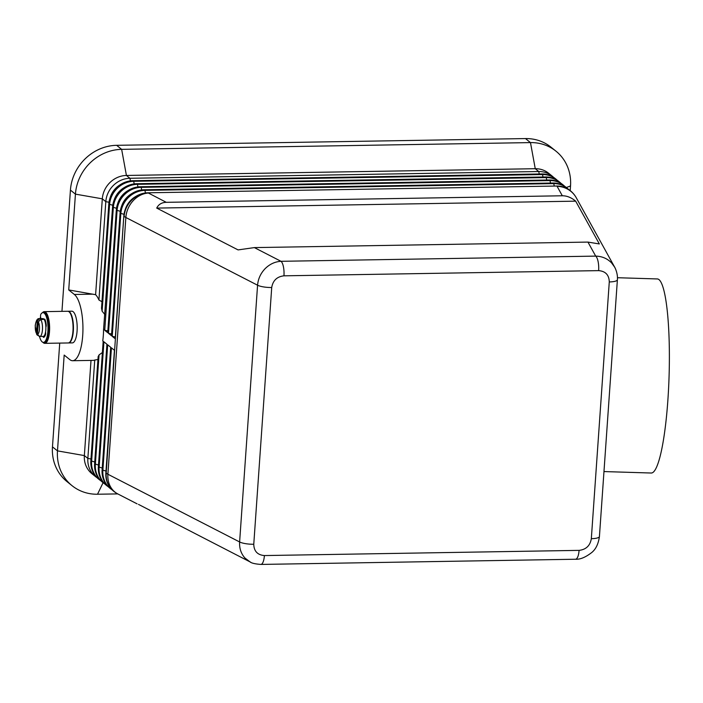 <?xml version="1.0" encoding="UTF-8"?>
<svg xmlns="http://www.w3.org/2000/svg" width="703" height="703" viewBox="0 0 703 703"><rect width="100%" height="100%" fill="white"/><g stroke="black" fill="none" stroke-linecap="round" stroke-linejoin="round"><path stroke-width="1.05" d="M138.491 504.385L250.769 562.268M617.392 279.671A11.889 2.917 -176 0 1 617.392 279.732A11.889 2.917 -176 0 1 615.617 281.112A11.889 2.917 -176 0 1 609.281 281.938L591.328 538.683C590.151 545.66 586.065 549.561 579.087 550.37L264.398 555.563C257.509 554.983 253.968 551.214 253.765 544.254A11.889 2.917 -176 0 1 245.69 543.674A11.889 2.917 -176 0 1 239.618 541.96C239.275 548.27 241.032 553.595 244.881 557.954L250.11 561.952C251.63 563.173 255.207 563.999 260.831 564.421A11.889 3.831 89.1 0 1 260.681 564.421M562.321 195.777C566.917 195.75 571.372 197.552 575.678 201.163L599.343 243.941L587.945 242.087L254.345 247.597L238.071 249.908L156.725 208.088C158.535 204.371 161.725 202.446 166.286 202.323L562.321 195.777L557.075 186.295A23.779 22.76 -29 0 1 573.217 193.536A23.779 22.76 -29 0 1 576.275 197.771L614.633 267.114L611.619 262.966C607.357 258.546 602.049 256.261 595.696 256.112A11.889 3.831 89.1 0 1 598.112 261.613A11.889 3.831 89.1 0 1 598.648 270.629C605.529 271.209 609.079 274.978 609.281 281.938M587.945 242.087L595.696 256.112L281.015 261.305C275.014 261.657 269.715 264.117 265.101 268.687C260.62 273.397 258.115 278.906 257.57 285.216A11.889 2.917 4 0 0 263.643 286.929A11.889 2.917 4 0 0 271.718 287.509C272.896 280.532 276.973 276.631 283.959 275.822L598.648 270.629M254.345 247.597L281.015 261.305A11.889 3.831 89.1 0 1 283.432 266.806A11.889 3.831 89.1 0 1 283.959 275.822M264.398 555.563A11.889 3.831 89.1 0 1 262.729 562.813A11.889 3.831 89.1 0 1 260.848 564.43L575.529 559.236A11.889 3.831 89.1 0 1 575.511 559.236C580.177 559.57 585.643 557.286 591.926 552.373C595.942 549.008 598.446 543.709 599.431 536.477L617.392 279.741A11.889 2.917 -176 0 1 617.392 279.741M579.087 550.37A11.889 3.831 89.1 0 1 577.418 557.611A11.889 3.831 89.1 0 1 575.529 559.236M91.012 360.411L84.351 455.579A23.779 21.74 128.9 0 0 89.808 471.722A23.779 21.74 128.9 0 0 91.944 473.717L95.441 476.537A23.779 21.74 128.9 0 0 97.005 477.68M97.937 359.505L94.738 360.041L87.857 458.4A23.779 21.74 128.9 0 0 93.314 474.543A23.779 21.74 128.9 0 0 95.441 476.537M99.193 479.56L98.446 478.954A23.779 21.74 -51.1 0 1 96.311 476.959A23.779 21.74 -51.1 0 1 90.854 460.817L98.148 356.606A33.682 10.853 89.1 0 0 99.053 354.91L91.61 461.414A23.779 21.74 128.9 0 0 97.058 477.565A23.779 21.74 128.9 0 0 99.193 479.56A23.779 21.74 128.9 0 0 100.757 480.694M113.605 491.169A23.779 21.74 -51.1 0 1 113.447 491.046A23.779 21.74 -51.1 0 1 111.311 489.051A23.779 21.74 -51.1 0 1 105.863 472.899L114.431 350.279L111.434 347.853L102.858 470.483A23.779 21.74 128.9 0 0 108.315 486.634A23.779 21.74 128.9 0 0 110.45 488.629A23.779 21.74 128.9 0 0 112.005 489.763M110.45 488.629L109.694 488.023A23.779 21.74 -51.1 0 1 107.559 486.028A23.779 21.74 -51.1 0 1 102.111 469.876L110.687 347.256L107.682 344.839L99.105 467.46A23.779 21.74 128.9 0 0 104.562 483.611A23.779 21.74 128.9 0 0 106.698 485.606L105.942 485A23.779 21.74 -51.1 0 1 103.816 483.005A23.779 21.74 -51.1 0 1 98.358 466.854L106.935 344.233L103.93 341.816L95.353 464.437A23.779 21.74 128.9 0 0 100.81 480.588A23.779 21.74 128.9 0 0 102.946 482.583A23.779 21.74 128.9 0 0 104.501 483.717M106.698 485.606A23.779 21.74 128.9 0 0 108.253 486.74M102.946 482.583L102.199 481.977A23.779 21.74 -51.1 0 1 100.063 479.982A23.779 21.74 -51.1 0 1 94.606 463.839L103.183 341.21L102.761 340.876A33.682 10.853 89.1 0 0 103.569 329.373L112.559 207.086A23.779 21.74 -51.1 0 1 120.292 190.724A23.779 21.74 -51.1 0 1 136.672 183.72L545.51 176.971A23.779 21.74 -51.1 0 1 558.815 181.444L559.562 182.051A23.779 21.74 128.9 0 0 546.257 177.578L137.419 184.327A23.779 21.74 128.9 0 0 121.039 191.321A23.779 21.74 128.9 0 0 113.315 207.693L104.738 330.313L107.735 332.739L116.311 210.109A23.779 21.74 -51.1 0 1 124.036 193.738A23.779 21.74 -51.1 0 1 140.424 186.743L549.254 179.994A23.779 21.74 -51.1 0 1 562.567 184.467L563.314 185.074A23.779 21.74 128.9 0 0 550.01 180.592L141.171 187.35A23.779 21.74 128.9 0 0 124.791 194.344A23.779 21.74 128.9 0 0 117.058 210.715L108.49 333.336L111.487 335.753L120.064 213.132A23.779 21.74 -51.1 0 1 127.788 196.761A23.779 21.74 -51.1 0 1 144.177 189.766L553.006 183.017A23.779 21.74 -51.1 0 1 566.319 187.49L567.066 188.096A23.779 21.74 128.9 0 0 553.762 183.615L144.923 190.372A23.779 21.74 128.9 0 0 128.544 197.367A23.779 21.74 128.9 0 0 120.811 213.738L112.234 336.359L115.239 338.776L123.816 216.155A23.779 21.74 -51.1 0 1 131.54 199.784A23.779 21.74 -51.1 0 1 147.929 192.789L556.758 186.031A23.779 21.74 -51.1 0 1 570.063 190.513A23.779 21.74 -51.1 0 1 570.23 190.645M553.507 177.288A23.779 21.74 128.9 0 0 552.066 176.005L548.56 173.184A23.779 21.74 128.9 0 0 535.255 168.711L126.426 175.46A23.779 21.74 128.9 0 0 110.037 182.464A23.779 21.74 128.9 0 0 102.313 198.826L95.608 294.689A33.682 10.853 89.1 0 1 98.93 300.005L101.979 301.719M552.066 176.005A23.779 21.74 128.9 0 0 538.753 171.532L129.923 178.281A23.779 21.74 128.9 0 0 113.534 185.284A23.779 21.74 128.9 0 0 105.81 201.647L98.93 300.005M110.257 197.332A21.002 19.201 -51.1 0 1 116.136 187.85A21.002 19.201 -51.1 0 1 120.617 184.476M102.111 311.174A33.682 10.853 89.1 0 0 101.522 308.274L108.807 204.063A23.779 21.74 -51.1 0 1 116.54 187.701A23.779 21.74 -51.1 0 1 132.92 180.697L541.758 173.949A23.779 21.74 -51.1 0 1 555.062 178.43L555.818 179.028A23.779 21.74 128.9 0 0 542.505 174.555L133.675 181.304A23.779 21.74 128.9 0 0 117.287 188.299A23.779 21.74 128.9 0 0 109.563 204.67L102.111 311.174L105.028 314.751M568.507 189.379A23.779 21.74 128.9 0 0 567.066 188.096M564.755 186.357A23.779 21.74 128.9 0 0 563.314 185.074M557.259 180.311A23.779 21.74 128.9 0 0 555.818 179.028M114.009 200.355A21.002 19.201 -51.1 0 1 119.888 190.873A21.002 19.201 -51.1 0 1 124.369 187.499M561.003 183.334A23.779 21.74 128.9 0 0 559.562 182.051M117.761 203.378A21.002 19.201 -51.1 0 1 123.64 193.896A21.002 19.201 -51.1 0 1 128.122 190.522M121.514 206.401A21.002 19.201 -51.1 0 1 127.392 196.919A21.002 19.201 -51.1 0 1 131.874 193.545M125.266 209.424A21.002 19.201 -51.1 0 1 131.136 199.942A21.002 19.201 -51.1 0 1 135.626 196.559M603.974 471.564L651.286 473.022A97.084 14.789 -88.2 0 0 667.85 400.525A97.084 14.789 -88.2 0 0 657.261 278.942L617.436 277.72M42.892 342.282A15.853 5.106 -90.9 0 0 44.772 343.345A15.853 5.106 -90.9 0 0 49.509 331.526A15.853 5.106 -90.9 0 0 44.245 311.649A15.853 5.106 -90.9 0 0 42.408 312.765M44.772 343.345L68.217 342.959A15.853 5.106 -90.9 0 0 72.954 331.139A15.853 5.106 -90.9 0 0 67.69 311.262L44.245 311.649M68.402 342.941A15.853 5.106 -90.9 0 0 68.586 342.95A15.853 5.106 -90.9 0 0 73.332 331.131A15.853 5.106 -90.9 0 0 68.068 311.253A15.853 5.106 -90.9 0 0 67.875 311.262M68.068 311.253L71.82 311.192A15.853 5.106 89.1 0 1 77.075 331.069A15.853 5.106 89.1 0 1 72.339 342.888L68.586 342.95M45.124 333.855A6.933 2.232 -90.9 0 0 45.66 332.791M44.21 337.045A1.977 0.641 89.1 0 1 43.999 336.377A8.919 2.874 -90.9 0 0 44.28 336.412A8.919 2.874 -90.9 0 0 44.843 336.236M39.017 336.403L43.155 336.438A8.919 2.874 -90.9 0 0 45.827 329.786A8.919 2.874 -90.9 0 0 42.865 318.608L39.491 318.661A8.919 2.874 -90.9 0 1 39.728 318.687L42.162 318.644A8.919 2.874 89.1 0 1 43.164 319.452L40.73 319.496L38.314 321.877L37.452 334.153L39.544 336.465A8.919 2.874 -90.9 0 0 39.781 336.491A8.919 2.874 -90.9 0 0 42.444 329.839A8.919 2.874 -90.9 0 0 40.73 319.496M39.509 336.482A14.86 4.789 -90.9 0 0 43.445 342.379L44.377 342.361A14.86 4.789 -90.9 0 0 46.363 340.964A14.86 4.789 -90.9 0 0 48.762 324.241A14.86 4.789 -90.9 0 0 43.894 312.642L42.953 312.659A14.86 4.789 -90.9 0 0 40.967 314.056A2.478 0.8 -90.9 0 0 40.546 316.42A2.478 0.8 -90.9 0 0 41.108 318.635M43.445 342.379A14.86 4.789 -90.9 0 0 45.423 340.973A14.86 4.789 -90.9 0 0 47.822 324.25A14.86 4.789 -90.9 0 0 42.953 312.659M37.795 335.533L36.451 333.345L37.312 321.078L39.728 318.687M44.175 319.54A1.977 0.641 89.1 0 1 44.561 319.109A1.977 0.641 89.1 0 1 44.948 319.478A9.904 3.19 89.1 0 1 46.205 324.619A1.977 0.641 89.1 0 1 45.941 326.939A3.761 1.213 -90.9 0 0 45.871 327.062M45.045 319.707A3.761 1.213 89.1 0 1 44.64 320.419M45.546 332.088A3.761 1.213 -90.9 0 0 45.572 332.22A1.977 0.641 89.1 0 1 45.502 334.698A9.904 3.19 89.1 0 1 43.691 337.361A1.977 0.641 89.1 0 1 43.63 337.37A1.977 0.641 89.1 0 1 43.068 336.438M46.24 325.471A6.933 2.232 -90.9 0 0 44.913 321.122M42.11 319.47L42.162 318.644M40.572 316.842A15.853 5.106 -90.9 0 0 40.141 318.652M570.203 190.618L570.528 185.952A45.572 41.662 128.9 0 0 555.985 151.18L550.985 147.155A45.572 41.662 128.9 0 0 525.475 138.57L116.645 145.319A45.572 41.662 128.9 0 0 70.432 190.1L61.952 311.35M59.729 343.099L52.47 446.853A45.572 41.662 128.9 0 0 67.022 481.625L72.022 485.659A45.572 41.662 128.9 0 0 97.524 494.235L117.761 493.901M52.47 446.853L57.479 450.878L64.175 355.077L69.799 359.611A33.682 10.853 -90.9 0 0 72.637 360.718A33.682 10.853 -90.9 0 0 82.91 331.262A33.682 10.853 -90.9 0 0 74.36 294.469L68.727 289.935L95.608 294.689M104.009 329.373L103.569 329.373M94.738 360.041A33.682 10.853 89.1 0 1 93.262 360.375L72.637 360.718M102.392 352.519L99.053 354.91M555.985 151.18A45.572 41.662 128.9 0 0 530.475 142.595L121.645 149.352A45.572 41.662 128.9 0 0 75.432 194.133L68.727 289.935M575.678 201.163L156.725 208.088M115.362 336.948L112.234 336.359M111.619 333.934L108.49 333.336M107.867 330.911L104.738 330.313M90.986 458.989L87.857 458.4L84.351 455.579L57.479 450.878A45.572 41.662 128.9 0 0 72.022 485.659M615.38 268.608L614.633 267.122M123.816 216.155L106.179 473.154A23.779 21.74 128.9 0 0 111.636 489.306A23.779 21.74 128.9 0 0 113.763 491.3A23.779 23.779 0 0 0 117.814 493.928A23.779 20 -62.8 0 1 112.849 490.07A23.779 20 -62.8 0 1 107.893 474.244A23.779 5.835 -176 0 1 106.953 473.699A23.779 5.835 -176 0 1 106.179 473.154L105.863 472.899M107.893 474.244L125.855 217.491A23.779 20 -62.8 0 1 133.078 200.803A23.779 20 -62.8 0 1 148.245 193.044A23.779 21.74 128.9 0 0 131.856 200.039A23.779 21.74 128.9 0 0 124.132 216.41A23.779 5.835 4 0 0 124.906 216.955A23.779 5.835 4 0 0 125.855 217.491L257.57 285.216L239.618 541.96L107.893 474.244M166.286 202.323L147.929 192.789M253.765 544.254L271.718 287.509M591.328 538.683A11.889 2.917 4 0 0 597.664 537.865A11.889 2.917 4 0 0 599.439 536.486M94.738 462.012L90.854 460.817M98.482 465.035L94.606 463.839M102.234 468.049L98.358 466.854M105.986 471.072L102.111 469.876M525.475 138.57L530.475 142.595L535.255 168.711L538.753 171.532L539.254 173.993M130.45 180.882L129.923 178.281L126.426 175.46L121.645 149.352L116.645 145.319M553.006 183.017L553.762 183.615L554.254 186.075M556.758 186.031L557.075 186.295A23.779 21.74 128.9 0 1 570.388 190.768L570.063 190.513M549.254 179.994L550.01 180.592L550.502 183.052M541.758 173.949L542.505 174.555L543.006 177.015M145.451 192.965L144.923 190.372L144.177 189.766M141.698 189.942L141.171 187.35L140.424 186.743M134.203 183.905L133.675 181.304L132.92 180.697M137.946 186.928L137.419 184.327L136.672 183.72M545.51 176.971L546.257 177.578L546.758 180.03M38.314 321.877A6.538 2.109 89.1 0 1 39.447 329.276A6.538 2.109 89.1 0 1 37.452 334.153M36.451 333.345A6.538 2.109 89.1 0 1 35.317 325.955A6.538 2.109 89.1 0 1 37.312 321.078M45.001 319.61L44.227 319.619M74.36 294.469L92.919 294.162M70.432 190.1L75.432 194.133L102.313 198.826L105.81 201.647L109.009 202.253M108.807 204.063L112.761 205.276M570.528 185.952L566.346 187.516M124.009 214.336L120.064 213.132M120.257 211.322L116.311 210.109M116.505 208.299L112.559 207.086M97.524 494.235L103.086 482.697M117.814 493.928L137.094 503.849M36.82 334.769L35.203 325.744C36.038 320.463 37.461 318.099 39.491 318.661M617.383 279.732C618.095 272.869 614.15 266.024 614.624 267.114L614.624 267.114M576.275 197.771A23.779 23.779 0 0 0 570.388 190.768"/></g></svg>
